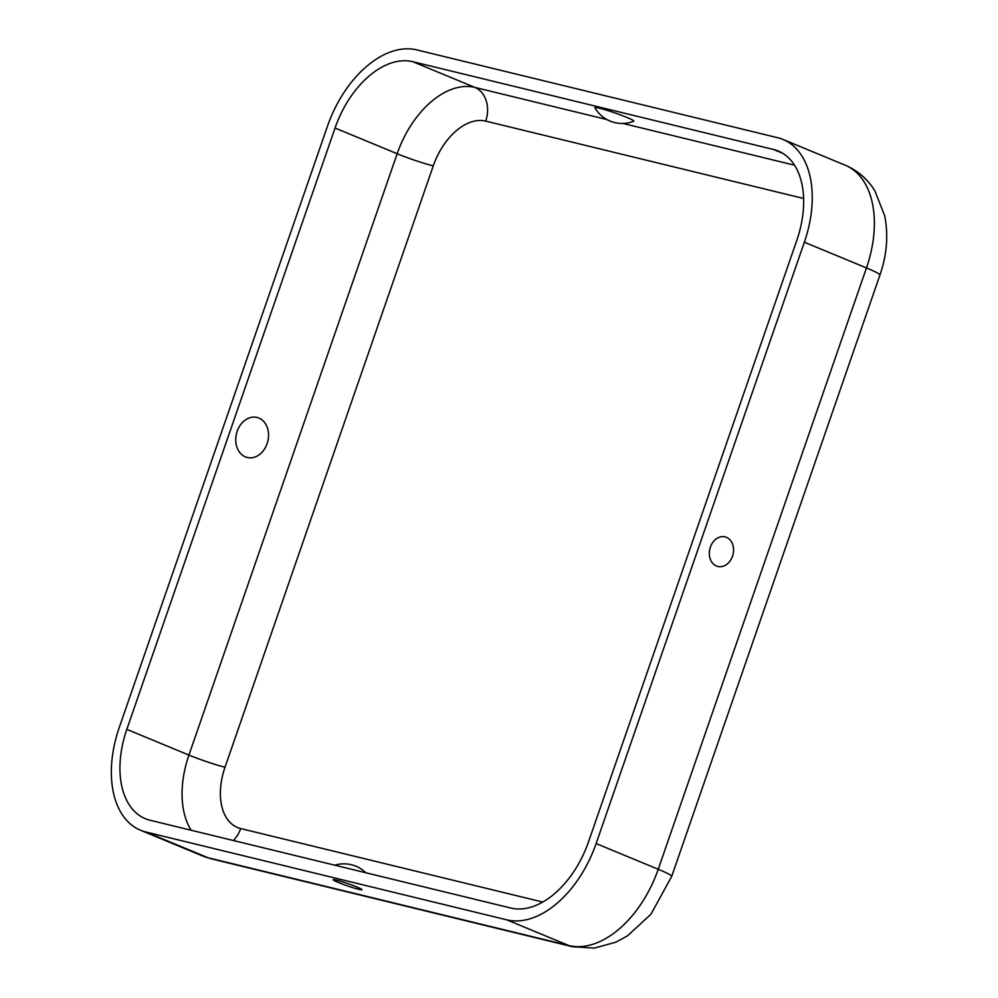 <?xml version="1.0" encoding="UTF-8"?>
<svg xmlns="http://www.w3.org/2000/svg" width="998" height="998" viewBox="0 0 998 998"><rect width="100%" height="100%" fill="white"/><g stroke="black" fill="none" stroke-linecap="round" stroke-linejoin="round"><path stroke-width="1.5" d="M245.421 456.897A20.609 16.13 103.7 0 0 267.115 443.673A20.609 16.13 103.7 0 0 258.869 418.05A20.609 16.13 103.7 0 0 237.175 431.273A20.609 16.13 103.7 0 0 245.421 456.897M358.644 889.293A15.22 1.148 -160.9 0 0 361.975 889.63A15.22 1.148 -160.9 0 0 352.294 885.189A15.22 1.148 -160.9 0 0 336.538 880.136A15.22 1.148 -160.9 0 0 333.245 879.687A15.22 1.148 -160.9 0 0 342.152 883.966A15.22 1.148 -160.9 0 0 358.644 889.293M726.419 537.323A15.22 11.914 103.7 0 0 712.173 543.324A15.22 11.914 103.7 0 0 709.378 554.826A15.22 11.914 103.7 0 0 716.477 566.016A15.22 11.914 103.7 0 0 732.507 556.248A15.22 11.914 103.7 0 0 726.419 537.323M633.705 121.22A20.609 1.547 -160.9 0 0 621.991 115.494A20.609 1.547 -160.9 0 0 599.374 108.171A20.609 1.547 -160.9 0 0 594.895 107.772A31.387 31.387 0 0 0 633.705 121.22M596.118 843.56L658.231 869.27A95.933 59.294 112.5 0 1 568.897 945.555A39.621 31.013 -76.3 0 0 572.453 946.715L594.334 948.1L615.878 942.187L627.48 935.837L650.921 914.293L671.704 876.406A39.621 2.969 -160.9 0 0 658.231 869.27L866.464 267.926A95.933 59.294 -67.5 0 0 845.131 165.169C857.606 170.483 867.499 179.004 874.822 190.743L884.702 215.78C888.507 235.104 886.923 254.864 879.937 275.061A39.621 2.969 -160.9 0 0 866.464 267.926L804.351 242.215L596.118 843.56A95.933 59.294 112.5 0 1 506.784 919.844L145.982 832.033A95.933 59.294 -67.5 0 1 140.581 830.274L202.694 855.997A95.933 59.294 -67.5 0 0 208.083 857.756L145.982 832.033M796.791 240.381L588.558 841.726A83.42 51.559 112.5 0 1 510.864 908.043L150.062 820.244A83.42 51.559 -67.5 0 1 145.371 818.722A83.42 51.559 -67.5 0 1 126.821 729.363L335.054 128.018A83.42 51.559 112.5 0 1 412.735 61.689L773.537 149.488A83.42 51.559 -67.5 0 1 778.228 151.022A83.42 51.559 -67.5 0 1 796.791 240.381M804.351 242.215A95.933 59.294 -67.5 0 0 783.018 139.458A95.933 59.294 -67.5 0 0 777.629 137.699L416.815 49.9A95.933 59.294 112.5 0 0 327.481 126.172L119.249 727.517A95.933 59.294 -67.5 0 0 140.581 830.274M542.737 902.055L240.705 828.565A27.108 21.22 -76.3 0 1 233.382 840.528M803.615 198.465L485.689 121.107A27.108 21.22 103.7 0 0 474.848 87.4L412.735 61.689M240.705 828.565A56.312 34.805 -67.5 0 1 225.024 767.212L433.257 165.88A56.312 34.805 112.5 0 1 485.689 121.107M506.784 919.844L568.897 945.555L208.083 857.756A39.621 31.013 -76.3 0 0 211.651 858.916L572.453 946.715M794.533 165.194L622.939 123.44M606.884 119.535L474.848 87.4A83.42 51.559 112.5 0 0 397.167 153.729L188.934 755.074L126.821 729.363M782.632 153.255L773.537 149.488M225.024 767.212A27.108 2.033 19.1 0 1 188.934 755.074A83.42 51.559 -67.5 0 0 191.179 830.249M433.257 165.88A27.108 2.033 19.1 0 1 397.167 153.729L335.054 128.018M365.867 872.763A31.387 31.387 0 0 0 334.804 865.204M879.937 275.061L671.704 876.406M783.018 139.458L845.131 165.169M202.694 855.997L211.651 858.916"/></g></svg>
